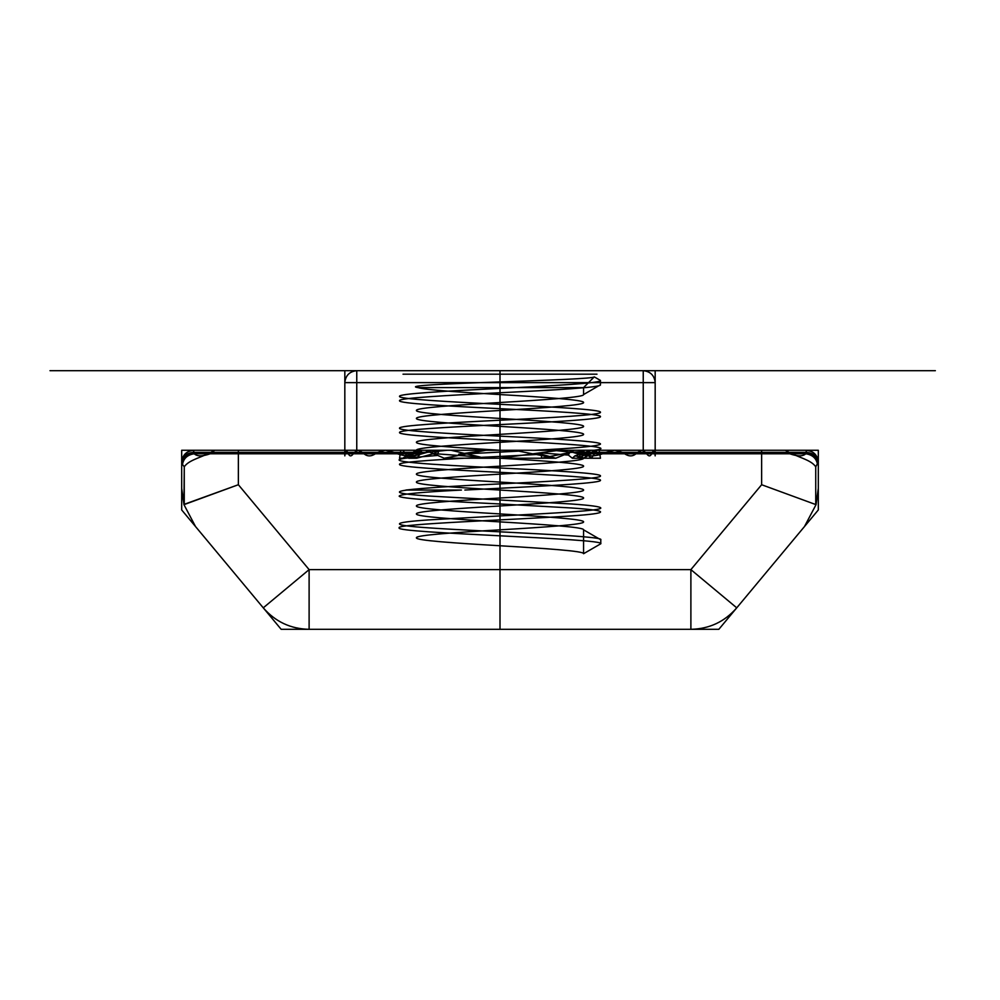 <?xml version="1.0" encoding="UTF-8"?>
<svg xmlns="http://www.w3.org/2000/svg" width="1000" height="1000" viewBox="0 0 1000 1000"><rect width="100%" height="100%" fill="white"/><g stroke="black" fill="none" stroke-linecap="round" stroke-linejoin="round"><path stroke-width="1.5" d="M642.087 450.262L806.375 450.262L642.087 450.262L645.662 452.362L806.375 452.362L806.363 450.262L614.513 450.262L806.35 450.262L806.375 452.362L655.175 452.362L655.175 450.262L806.375 450.262L655.175 450.262L655.175 453.775L655.175 452.362L806.375 452.362L655.175 452.362L655.175 453.775C655.175 456.55 655.175 456.55 655.175 453.775C655.175 456.55 655.175 456.55 655.175 453.775C655.175 456.55 655.175 456.55 655.175 453.775L655.175 452.362L655.175 453.775L655.175 452.362L806.375 452.362L637.55 452.362L636.038 453.775L806.375 453.775L655.175 453.775L806.375 453.775L806.375 450.262L655.175 450.262L655.175 452.362L655.175 382.625L643.238 382.625L643.238 370.688C650.438 371.45 654.412 375.425 655.175 382.625C654.412 375.425 650.438 371.45 643.238 370.688L356.763 370.688C349.562 371.45 345.588 375.425 344.825 382.625L500 382.625L356.763 382.625L356.763 450.262L193.625 450.262C186.425 451.025 182.45 455 181.688 462.2L181.688 488.338L181.688 462.238L182.475 464.45L181.713 462.2L181.688 464.45C181.688 468.9 181.688 468.9 181.688 464.45C181.688 468.9 181.688 468.9 181.688 464.45C181.688 468.9 181.688 468.9 181.688 464.45C181.688 468.9 181.688 468.9 181.688 464.45L181.688 462.2C182.475 455 186.45 451.025 193.65 450.262C186.425 451.025 182.45 455 181.688 462.2C182.45 455 186.425 451.025 193.625 450.262L193.625 452.362C186.425 453.038 182.45 456.6 181.688 463.038L181.688 462.238L181.688 463.038C182.45 456.6 186.425 453.038 193.625 452.362L193.625 450.262L385.487 450.262L193.65 450.262L344.825 450.262L344.825 452.362L344.825 382.625L356.763 382.625L356.763 370.688L500 370.688L500 374.188L596.975 374.188L403.025 374.188L500 374.188L500 387.6L418.113 387.6C404.1 385.675 447.475 383.738 500 381.925L500 370.688L605.413 370.688L500 370.688L500 382.625L500 370.688L643.238 370.688M384.988 450.262L377.512 452.362L193.625 452.362L193.625 453.775L353.338 453.775C351.337 456.562 349.675 456.562 348.35 453.775L193.625 453.775C186.425 454.45 182.45 458.013 181.688 464.45C181.688 468.9 181.688 468.9 181.688 464.45C182.45 458.013 186.425 454.45 193.625 453.775L345.075 453.775L344.825 455.875L344.825 453.775L193.625 453.775L193.625 452.362C186.425 453.038 182.45 456.6 181.688 463.038C182.45 456.6 186.425 453.038 193.625 452.362L193.625 453.775C186.425 454.45 182.45 458.013 181.688 464.45C182.45 458.013 186.425 454.45 193.625 453.775C193.625 456.55 193.625 456.55 193.625 453.775L375.375 453.775C371.163 456.575 367.362 456.575 363.963 453.775L193.625 453.775L193.625 450.262L193.625 453.775C193.625 456.55 193.625 456.55 193.625 453.775C186.425 454.45 182.45 458.013 181.688 464.45C182.45 458.013 186.425 454.45 193.625 453.775C193.625 456.55 193.625 456.55 193.625 453.775C193.625 456.55 193.625 456.55 193.625 453.775L344.825 453.775C344.825 456.55 344.825 456.55 344.825 453.775L193.625 453.775C186.425 454.45 182.45 458.013 181.688 464.45C182.45 458.013 186.425 454.45 193.625 453.775C193.625 456.55 193.625 456.55 193.625 453.775C186.425 454.45 182.45 458.013 181.688 464.45C182.45 458.013 186.425 454.45 193.625 453.775L193.625 452.362L344.825 452.362L344.825 453.775C344.825 456.55 344.825 456.55 344.825 453.775C344.825 456.55 344.825 456.55 344.825 453.775L344.825 452.362L344.825 453.775L344.825 452.362L344.825 453.775L210.238 453.775L422.15 453.775C413.338 456.575 405.1 456.575 397.425 453.775L194.25 453.775C187.512 454.787 183.588 458.338 182.475 464.45L184.262 466.763L183.962 504.663L195.525 526.55L263.263 607.837C275.387 621.75 290.663 628.913 309.113 629.312L309.113 569.625L263.263 607.837L309.113 569.625L309.113 629.312L690.888 629.312C709.338 628.913 724.613 621.75 736.737 607.837L804.475 526.55L736.737 607.837L690.888 569.625L761.637 484.725L690.888 569.625L736.737 607.837C724.613 621.75 709.338 628.913 690.888 629.312L690.888 569.625L690.888 629.312L309.113 629.312C290.663 628.913 275.387 621.75 263.263 607.837L195.525 526.55L183.962 504.663L238.363 484.725L238.363 450.262L238.363 484.725L309.113 569.625L690.888 569.625L309.113 569.625L238.363 484.725L184.262 504.312L184.262 466.763L182.475 464.45C183.588 458.338 187.512 454.787 194.25 453.775L193.875 452.362L394.312 452.362L385.487 450.262M552.712 450.262L500 450.262L500 382.625L643.238 382.625L643.238 450.262L787.125 450.262L552.712 450.262L572.775 452.362L788.4 452.362L789.762 453.775C797.613 456.512 802.938 456.512 805.75 453.775C802.95 456.512 797.625 456.512 789.762 453.775L788.4 452.362L655.175 452.362L655.175 453.775L789.762 453.775L577.85 453.775C586.663 456.575 594.9 456.575 602.575 453.775L806.375 453.775L624.625 453.775L622.487 452.362L806.375 452.362L655.175 452.362L806.125 452.362L806.363 450.262C813.562 451.025 817.537 455 818.3 462.2L818.312 464.45L818.312 462.2L815.738 466.763C810.562 459.35 798.213 457.837 785.3 450.262C798.075 457.775 810.575 459.35 815.738 466.763L818.288 462.2L818.312 464.45C818.312 468.9 818.312 468.9 818.312 464.45C818.312 468.9 818.312 468.9 818.312 464.45C818.312 468.9 818.312 468.9 818.312 464.45C818.312 468.9 818.312 468.9 818.312 464.45L818.312 462.2C817.55 455 813.575 451.025 806.375 450.262C813.55 451.025 817.525 455 818.288 462.2C817.55 455 813.575 451.025 806.375 450.262C813.562 451.025 817.537 455 818.3 462.2C817.55 455 813.575 451.025 806.375 450.262C813.575 451.025 817.55 455 818.312 462.2C817.55 455 813.575 451.025 806.375 450.262L806.375 452.362C813.575 453.038 817.55 456.6 818.312 463.038L818.312 464.45L818.312 463.038C817.55 456.6 813.575 453.038 806.375 452.362L806.375 453.775C813.575 454.45 817.55 458.013 818.312 464.45C818.312 468.9 818.312 468.9 818.312 464.45C817.55 458.013 813.575 454.45 806.375 453.775C813.575 454.45 817.55 458.013 818.312 464.45C817.55 458.013 813.575 454.45 806.375 453.775L646.663 453.775C648.662 456.562 650.325 456.562 651.65 453.775L806.375 453.775C806.375 456.55 806.375 456.55 806.375 453.775C806.375 456.55 806.375 456.55 806.375 453.775C813.575 454.45 817.55 458.013 818.312 464.45C817.55 458.013 813.575 454.45 806.375 453.775C813.575 454.45 817.55 458.013 818.312 464.45C817.55 458.013 813.575 454.45 806.375 453.775L806.375 452.362C813.575 453.038 817.55 456.6 818.312 463.038C817.55 456.6 813.575 453.038 806.375 452.362L806.375 453.775L654.925 453.775L654.737 452.362L806.375 452.362C813.575 453.038 817.55 456.6 818.312 463.038C817.55 456.6 813.575 453.038 806.375 452.362L806.375 453.775L806.375 452.362L652.237 452.362L651.65 453.775M418.113 387.6C425.213 389.988 461.425 392.225 500 394.562C544.625 397.2 584.725 399.875 583.562 402.512C584.725 405.163 544.625 407.837 500 410.475C455.375 413.113 415.275 415.788 416.438 418.438C415.275 421.075 455.375 423.75 500 426.388C544.625 429.025 584.725 431.712 583.562 434.35C584.725 436.987 544.625 439.663 500 442.312C455.375 444.95 415.275 447.625 416.438 450.262L421.825 452.088L420.55 450.262L439.562 450.262L433.812 453.612L416.637 458.225L421.825 452.088M600.788 543.763L600.788 539.788L583.562 529.837L583.562 553.713L600.788 543.763C607.013 538.462 392.987 533.15 399.212 527.85C394.562 523.875 513.538 519.888 571.263 515.913C610.325 513.263 610.325 510.613 571.263 507.962L500 503.975C446.175 501.337 397.8 498.663 399.212 496.025C401.2 494.038 421.938 492.038 461.425 490.05L405.875 490.05C423.713 488 455.087 485.938 500 483.9C553.65 481.262 601.875 478.587 600.462 475.938C601.875 473.3 553.65 470.625 500 467.987C430.037 464.613 376.912 461.262 408.325 457.887L402.925 450.262L417.762 450.262L408.325 457.887M643.238 450.262L785.3 450.262L761.637 450.262L761.637 484.725L761.637 450.262L500 450.262L559.2 450.262L500 458.225L555.788 458.225L541.475 458.225L541.512 454.25L500 456.413L500 452.075L458.625 454.225L485.9 450.262L425.712 450.262L574.288 450.262L555.788 458.225L569.925 452.512L583.837 451.438L577.362 458.225L596.2 450.262L597.075 450.262L591.362 458.225L597.075 450.262L594.125 450.262C620.262 447.025 567.4 443.75 500 440.5L500 436.15C446.35 433.512 398.125 430.838 399.538 428.2C398.125 425.562 446.35 422.875 500 420.238C553.65 417.6 601.875 414.925 600.462 412.275C601.875 409.637 553.65 406.962 500 404.325C446.35 401.688 398.125 399 399.538 396.362C398.125 393.725 446.35 391.05 500 388.413C553.65 385.763 601.875 383.088 600.462 380.45L594.275 376.875L583.562 387.6L500 387.6L500 394.562M541.512 454.25L555.788 458.225L514.1 450.262L485.9 450.262L444.212 458.225L425.712 450.262L439.275 450.262L436.887 455.525L425.712 450.262L500 450.262L356.763 450.262M444.212 458.225L500 458.225C544.625 460.863 584.725 463.537 583.562 466.175C584.725 468.825 544.625 471.5 500 474.137C455.375 476.775 415.275 479.45 416.438 482.1C415.275 484.738 455.375 487.413 500 490.05L500 482.1C544.625 484.738 584.725 487.413 583.562 490.05C584.725 492.688 544.625 495.375 500 498.013C455.375 500.65 415.275 503.325 416.438 505.962C415.275 508.612 455.375 511.287 500 513.925C544.625 516.562 584.725 519.25 583.562 521.888C584.725 524.525 544.625 527.2 500 529.837C455.375 532.475 415.275 535.163 416.438 537.8C415.275 540.438 455.375 543.112 500 545.763C544.625 548.4 584.725 551.075 583.562 553.713M500 456.413C446.35 459.05 398.125 461.737 399.538 464.375C398.125 467.013 446.35 469.688 500 472.337C553.65 474.975 601.875 477.65 600.462 480.288C601.875 482.925 553.65 485.613 500 488.25L500 483.9M357.912 450.262L193.625 450.262L357.912 450.262L354.338 452.362L193.625 452.362L193.625 450.363C186.425 451.112 182.45 455.075 181.688 462.238C182.45 455.075 186.425 451.112 193.625 450.363L193.65 450.262C186.425 451.025 182.45 455 181.688 462.2C182.463 455 186.438 451.025 193.637 450.262L193.637 450.262C186.425 451.025 182.45 455 181.688 462.2C182.45 455 186.425 451.025 193.625 450.262L193.625 452.362C186.425 453.038 182.45 456.6 181.688 463.038C182.45 456.6 186.425 453.038 193.625 452.362L362.45 452.362L363.963 453.775M447.287 450.262L427.225 452.362L211.6 452.362L210.238 453.775L214.7 450.262C201.925 457.775 189.425 459.35 184.262 466.763C189.438 459.35 201.788 457.837 214.7 450.262L500 450.262L500 382.625L655.175 382.625L655.175 455.875L655.175 453.775L806.375 453.775L806.375 450.262L806.375 452.362L806.375 450.262L653.8 450.262L654.737 452.362M346.2 450.262L345.262 452.362L193.625 452.362L193.625 453.775L344.825 453.775L344.825 450.262L193.637 450.262L344.825 450.262L344.825 452.362L344.825 450.262L193.625 450.262L193.875 452.362C186.962 453.263 183 456.812 182 463.038C183 456.812 186.962 453.263 193.875 452.362L193.65 450.262L193.625 452.362C186.425 453.038 182.45 456.6 181.688 463.038C182.45 456.6 186.425 453.038 193.625 452.362L193.625 450.262C186.425 451.025 182.45 455 181.688 462.2C182.475 455 186.45 451.025 193.65 450.262C186.438 451.025 182.463 455 181.7 462.2C182.45 455 186.425 451.025 193.625 450.262L344.825 450.262L344.825 453.775L193.625 453.775L193.625 452.362L347.762 452.362L346.275 450.262M405.875 490.05L406.887 490.05C392.05 492.038 399.338 494.038 428.738 496.025L571.263 503.975C590.5 505.3 600.337 506.637 600.788 507.962C602.2 510.6 553.825 513.275 500 515.913L428.738 519.9C389.675 522.55 389.675 525.2 428.738 527.85C486.463 531.825 605.438 535.812 600.788 539.788M399.538 458.225L400.8 450.262L399.538 458.225L402.663 458.225L416.438 450.262M597.438 450.262L583.562 458.225L594.587 450.262L599.2 450.262L600.462 458.225L599.2 450.262L594.587 450.262M818.312 488.338L818.312 462.238L818.312 488.338L816.038 504.663L761.637 484.725L816.038 504.663L818.312 488.338M500 442.312L500 434.35C455.375 436.987 415.275 439.663 416.438 442.312C415.275 444.95 455.375 447.625 500 450.262M439.275 450.262L535.138 450.262L514.1 450.262L521.9 450.975L500 452.075M500 426.388L500 418.438C544.625 421.075 584.725 423.75 583.562 426.388C584.725 429.025 544.625 431.712 500 434.35M572.362 458.225L591.362 458.225L582.25 450.262L597.075 450.262L591.35 450.262L574.862 455.887L572.362 458.225L568.375 455.1L570.775 450.262L582.25 450.262M500 490.05C544.625 492.688 584.725 495.375 583.562 498.013C584.725 500.65 544.625 503.325 500 505.962L500 498.013M500 545.763L500 629.312L583.562 629.312L416.438 629.312L500 629.312L500 529.837M600.462 380.45L600.462 384.8C601.875 387.438 553.65 390.112 500 392.75L500 388.413M655.175 452.362L655.175 450.262L806.375 450.262L805.75 453.775C812.487 454.787 816.413 458.338 817.525 464.45C816.413 458.338 812.487 454.787 805.75 453.775L806.125 452.362L605.688 452.362L614.513 450.262M652.237 452.362L653.725 450.262L806.375 450.262C813.575 451.025 817.55 455 818.312 462.2C817.55 455 813.575 451.025 806.375 450.262C813.55 451.025 817.525 455 818.288 462.2C817.55 455 813.575 451.025 806.375 450.262L806.375 452.362C813.575 453.038 817.55 456.6 818.312 463.038C817.55 456.6 813.575 453.038 806.375 452.362L806.375 453.775C806.375 456.55 806.375 456.55 806.375 453.775C813.575 454.45 817.55 458.013 818.312 464.45C817.55 458.013 813.575 454.45 806.375 453.775C806.375 456.55 806.375 456.55 806.375 453.775C806.375 456.55 806.375 456.55 806.375 453.775L655.175 453.775M431.3 450.262L417.762 450.262L431.3 450.262L409.025 457.8L417.75 450.262L408.638 458.225L402.925 450.262L420.55 450.262M559.2 450.262L574.288 450.262M500 410.475L500 402.512C455.375 405.163 415.275 407.837 416.438 410.475C415.275 413.113 455.375 415.788 500 418.438M806.375 450.363C813.575 451.112 817.55 455.075 818.312 462.238C817.55 455.075 813.575 451.112 806.375 450.363M214.275 450.262L344.825 450.262L344.825 452.362L193.875 452.362L194.25 453.775C197.05 456.512 202.375 456.512 210.238 453.775C202.387 456.512 197.062 456.512 194.25 453.775L344.825 453.775M600.462 384.8L583.562 394.562C584.725 397.2 544.625 399.875 500 402.512M500 474.137L500 466.175C455.375 468.825 415.275 471.5 416.438 474.137C415.275 476.775 455.375 479.45 500 482.1M500 472.337L500 467.987M417.975 450.262L416.325 450.262M394.312 452.362L397.425 453.775M500 392.75C446.35 395.4 398.125 398.075 399.538 400.712C398.125 403.35 446.35 406.025 500 408.675C553.65 411.312 601.875 413.988 600.462 416.625C601.875 419.263 553.65 421.95 500 424.588L500 420.238M500 424.588C446.35 427.225 398.125 429.9 399.538 432.537C398.125 435.188 446.35 437.863 500 440.5M181.688 488.338L183.962 504.663L181.688 488.338M574.862 455.887C580.675 456.712 583.562 457.488 583.562 458.225L600.462 458.225M624.625 453.775C628.837 456.575 632.638 456.575 636.038 453.775M345.075 453.775L345.262 452.362M583.562 394.562L583.562 387.6M500 408.675L500 404.325M193.625 450.363L193.625 452.362C186.425 453.038 182.45 456.6 181.688 463.038C182.45 456.6 186.425 453.038 193.625 452.362L193.625 450.363M815.738 466.763L815.738 504.312L815.738 466.763M500 488.25L464.862 490.05M356.763 370.688C349.562 371.45 345.588 375.425 344.825 382.625L344.825 455.875M570.775 450.262L591.35 450.262M458.625 454.225L521.9 450.975M422.15 453.775L427.225 452.362M583.837 451.438L591.362 458.225L577.362 458.225M806.125 452.362C813.037 453.263 817 456.812 818 463.038C817 456.812 813.037 453.263 806.125 452.362M408.638 458.225L416.637 458.225M500 505.962C455.375 508.612 415.275 511.287 416.438 513.925C415.275 516.562 455.375 519.25 500 521.888C544.625 524.525 584.725 527.2 583.562 529.837M654.925 453.775L655.175 455.875M615.013 450.262L622.487 452.362M375.375 453.775L377.512 452.362M577.85 453.775L572.775 452.362M500 521.888L500 513.925M804.475 526.55L816.038 504.663L804.475 526.55M417.75 450.262L439.562 450.262M541.475 458.225L569.925 452.512M540.913 452.875L568.375 455.1M806.375 452.362C813.575 453.038 817.55 456.6 818.312 463.038C817.55 456.6 813.575 453.038 806.375 452.362M787.125 450.262L788.4 452.362L787.125 450.262L785.3 450.262L787.125 450.262M433.812 453.612L480.112 457.025L450.95 450.262M500 381.925C549.15 380.2 593.975 378.5 594.275 376.875M406.887 490.05L461.425 490.05M347.762 452.362L348.35 453.775M482.837 458.225L480.112 457.025M417.663 451.112L402.663 458.225M344.825 452.362L193.625 452.362L344.825 452.362M596.2 450.262L594.125 450.262M583.562 458.225C584.725 460.863 544.625 463.537 500 466.175M535.138 450.262C576.5 448.2 598.275 446.15 600.462 444.113C601.875 441.475 553.65 438.787 500 436.15M212.875 450.262L211.6 452.362M637.55 452.362L641.838 450.262M362.45 452.362L358.162 450.262M353.338 453.775L354.338 452.362M646.663 453.775L645.662 452.362M605.688 452.362L602.575 453.775M409.025 457.8L436.887 455.525M500 629.312L500 370.688L655.175 370.688L344.825 370.688L655.175 370.688L655.175 450.262L818.312 450.262L818.312 509.95L718.838 629.312L281.163 629.312L181.688 509.95L181.688 450.262L344.825 450.262L344.825 370.688L500 370.688M823.425 370.688L165.7 370.688L823.425 370.688M935.362 370.688L50 370.688L935.362 370.688"/></g></svg>
